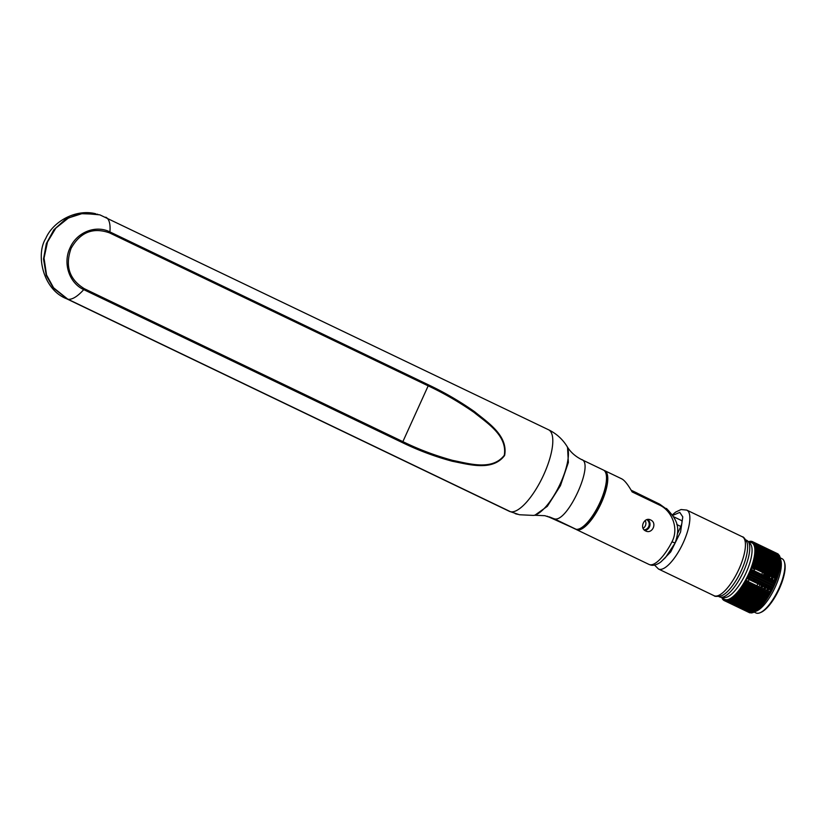 <?xml version="1.0" encoding="UTF-8"?>
<svg xmlns="http://www.w3.org/2000/svg" width="826" height="826" viewBox="0 0 826 826"><rect width="100%" height="100%" fill="white"/><g stroke="black" fill="none" stroke-linecap="round" stroke-linejoin="round"><path stroke-width="1.24" d="M428.477 384.854L428.178 385.856C443.975 393.279 459.308 402.169 474.176 412.504C486.999 423.015 507.608 435.529 504.283 455.322C491.935 471.078 468.827 463.489 452.689 460.392C435.188 455.591 418.586 449.334 402.871 441.631L84.314 288.697C69.291 279.415 64.882 265.972 71.088 248.358C80.236 232.178 93.09 227.036 109.621 232.911L428.178 385.856L402.871 441.631L402.293 442.56L83.736 289.616C68.95 282.884 62.745 262.936 70.034 247.883C76.56 232.498 95.444 224.589 109.91 231.91L428.477 384.854C444.574 392.453 459.958 401.415 474.63 411.73C487.732 422.489 508.393 435.601 504.614 455.477C492.482 471.636 468.92 464.429 452.39 461.28C435.044 456.633 418.348 450.387 402.293 442.56M548.536 429.757L99.853 214.853L82.972 213.335L68.527 217.93L55.807 228.152L47.495 242.008L44.036 258.146L46.545 274.986L53.587 287.799L67.804 299.177L510.551 511.738L519.42 514.753L533.451 515.414A39.338 13.175 -64.4 0 0 559.553 485.234A39.338 13.175 -64.4 0 0 566.781 445.999L566.781 445.999C562.227 438.874 556.146 433.464 548.536 429.757A45.244 15.147 115.6 0 1 543.405 475.435A45.244 15.147 115.6 0 1 510.551 511.738M567.524 447.176L568.36 462.488L560.441 485.667L547.308 506.338L534.835 515.259L544.881 515.703L554.298 518.821L576.052 529.27A32.679 10.944 -64.4 0 0 579.563 528.723A32.679 10.944 -64.4 0 0 599.139 504.242A32.679 10.944 -64.4 0 0 606.005 473.659A32.679 10.944 -64.4 0 0 603.424 470.046L581.659 459.607C575.443 456.448 570.725 452.307 567.524 447.176L566.781 445.999M579.563 528.723L581.298 527.99A31.171 10.439 -64.4 0 0 599.965 504.645A31.171 10.439 -64.4 0 0 606.511 475.466L606.005 473.659M547.132 516.209L575.681 529.094A32.679 10.944 115.6 0 0 576.414 529.58A32.679 10.944 115.6 0 0 577.085 529.827A32.679 10.944 115.6 0 0 600.874 503.901A32.679 10.944 115.6 0 0 604.704 470.665A32.679 10.944 115.6 0 0 604.033 470.417L604.033 470.417M510.055 511.604L509.374 511.335A45.244 15.147 -64.4 0 0 510.055 511.604L67.298 299.043L53.349 288.006L46.266 275.481L43.51 259.013L46.349 243.577L53.886 229.752L65.471 219.282L79.802 213.624L97.747 214.254M515.228 513.658L517.427 514.278M553.802 518.697L575.133 528.97A32.679 10.944 -64.4 0 0 575.557 529.136M650.599 519.957C657.568 522.848 652.292 534.494 645.622 530.932C639.056 528.155 644.332 516.498 650.599 519.957L649.546 519.585M646.49 531.252L645.622 530.932M644.786 530.426A6.03 5.668 104.7 0 0 647.667 519.482M668.544 510.551L659.747 504.201L631.147 490.21M631.136 490.2L637.187 493.112M666.458 508.444C676.948 519.709 680.789 526.523 675.079 543.095L665.436 557.622L660.325 562.361C656.412 564.974 653.139 565.851 650.485 564.974L649.019 564.437A32.679 10.944 -64.4 0 0 649.69 564.685A32.679 10.944 -64.4 0 0 671.951 541.877C679.478 527.597 671.094 510.458 659.86 505.233L632.127 491.914C627.574 483.912 623.878 479.462 621.028 478.584M671.951 541.877L674.873 542.858M776.481 556.672A30.087 10.077 -64.4 0 0 775.707 556.796M774.85 557.054A30.087 10.077 -64.4 0 0 774.21 557.313M773.446 557.695A30.087 10.077 -64.4 0 0 772.847 558.046M770.803 559.501A30.087 10.077 -64.4 0 0 770.235 559.987M769.522 560.627A30.087 10.077 -64.4 0 0 768.954 561.164M768.242 561.876A30.087 10.077 -64.4 0 0 767.684 562.465M766.982 563.249A30.087 10.077 -64.4 0 0 766.425 563.89M765.723 564.726A30.087 10.077 -64.4 0 0 765.258 565.304M750.607 595.887A30.087 10.077 -64.4 0 0 750.421 596.744M750.215 597.807A30.087 10.077 -64.4 0 0 750.07 598.633M749.915 599.676A30.087 10.077 -64.4 0 0 749.812 600.471M749.698 601.473A30.087 10.077 -64.4 0 0 749.647 602.237M749.605 603.197A30.087 10.077 -64.4 0 0 749.595 603.94M749.616 604.849A30.087 10.077 -64.4 0 0 749.657 605.551M749.76 606.429A30.087 10.077 -64.4 0 0 749.874 607.1M750.07 607.936A30.087 10.077 -64.4 0 0 750.276 608.597M750.658 609.433A30.087 10.077 -64.4 0 0 751.102 610.125M775.79 554.494A31.367 10.501 -64.4 0 0 775.005 554.463M774.189 554.566A31.367 10.501 -64.4 0 0 773.611 554.711M772.899 554.958A31.367 10.501 -64.4 0 0 772.362 555.186M771.67 555.537A31.367 10.501 -64.4 0 0 771.143 555.836M770.462 556.27A31.367 10.501 -64.4 0 0 769.925 556.641M768.025 558.169A31.367 10.501 -64.4 0 0 767.488 558.665M766.807 559.326A31.367 10.501 -64.4 0 0 766.26 559.873M765.578 560.596A31.367 10.501 -64.4 0 0 765.031 561.195M764.339 561.979A31.367 10.501 -64.4 0 0 763.802 562.63M763.11 563.477A31.367 10.501 -64.4 0 0 762.574 564.158M748.501 592.717A31.367 10.501 -64.4 0 0 748.284 593.543M748.005 594.637A31.367 10.501 -64.4 0 0 747.809 595.484M747.592 596.548A31.367 10.501 -64.4 0 0 747.427 597.374M747.251 598.396A31.367 10.501 -64.4 0 0 747.127 599.191M747.003 600.172A31.367 10.501 -64.4 0 0 746.921 600.936M746.838 601.875A31.367 10.501 -64.4 0 0 746.807 602.598M746.776 603.486A31.367 10.501 -64.4 0 0 746.787 604.178M746.818 605.014A31.367 10.501 -64.4 0 0 746.869 605.664M746.962 606.449A31.367 10.501 -64.4 0 0 747.065 607.058M747.241 607.791A31.367 10.501 -64.4 0 0 747.406 608.359M747.675 609.061A31.367 10.501 -64.4 0 0 747.953 609.598M748.418 610.3A31.367 10.501 -64.4 0 0 748.965 610.868M755.966 577.777A2.261 0.754 -64.4 0 0 755.769 576.961A2.261 0.754 -64.4 0 0 755.728 576.951A2.261 0.754 -64.4 0 0 755.016 577.322M753.849 579.294A2.261 0.754 -64.4 0 0 753.601 580.585M766.383 582.784L765.248 581.535A2.261 0.754 -64.4 0 0 765.165 581.473A2.261 0.754 -64.4 0 0 765.134 581.463L765.165 581.473M754.303 580.926A2.261 0.754 -64.4 0 0 755.16 579.914M777.173 571.169L775.232 570.239M768.232 575.102L766.838 576.878M761.262 586.863L760.922 587.72M762.181 600.213L763.1 599.676M764.102 598.891L764.814 598.21M767.034 595.587L767.612 594.792M768.304 593.749L768.83 592.913M769.471 591.829L770.555 589.836M771.009 588.938L771.546 587.792M772.455 585.696L772.826 584.756M773.59 582.609L773.962 581.411M774.23 580.43L774.747 578.231M774.964 576.992L775.087 576.001M775.191 574.731L775.211 573.719M774.158 569.723L772.227 568.794M765.217 573.657L763.823 575.433M759.166 598.767L760.085 598.231M761.087 597.446L761.799 596.764M764.029 594.142L764.597 593.336M765.289 592.304L765.816 591.468M766.456 590.383L767.54 588.391M767.994 587.492L768.541 586.346M769.45 584.25L769.811 583.311M770.575 581.163L770.947 579.966M771.226 578.985L771.732 576.785M771.949 575.546L772.083 574.555M772.176 573.285L772.196 572.273M771.143 568.278L769.212 567.348M756.151 597.322L757.07 596.785M758.072 596L758.784 595.319M761.014 592.696L761.582 591.891M762.274 590.858L762.801 590.022M763.451 588.938L764.525 586.945M764.979 586.047L765.526 584.901M766.435 582.805L766.796 581.865M767.56 579.718L767.932 578.51M768.211 577.539L768.717 575.34M768.934 574.091L769.068 573.11M769.171 571.84L769.182 570.828M768.139 566.832L766.198 565.903M749.74 593.316L749.894 594.317M753.136 595.876L754.055 595.34M755.057 594.544L755.769 593.873M758 591.24L758.567 590.445M759.27 589.413L759.796 588.577M760.436 587.492L761.51 585.5M761.964 584.601L762.512 583.445M763.42 581.359L763.792 580.42M764.546 578.272L764.928 577.064M765.196 576.094L765.702 573.894M765.919 572.645L766.053 571.664M766.156 570.394L766.177 569.382M765.124 565.387L763.183 564.457M763.565 564.633L765.495 565.562M766.549 569.558L766.528 570.58M766.425 571.84L766.301 572.831M766.084 574.07L765.568 576.28M765.299 577.25L764.928 578.458M764.164 580.606L763.792 581.535M762.883 583.631L762.346 584.777M761.892 585.675L760.808 587.668M760.168 588.752L759.641 589.588M758.949 590.631L758.371 591.426M756.038 594.162L755.439 594.73M754.437 595.515L753.518 596.062M766.569 566.078L768.51 567.018M769.564 571.014L769.543 572.026M769.44 573.285L769.316 574.277M769.099 575.515L768.583 577.725M768.314 578.696L767.943 579.904M767.178 582.051L766.807 582.98M765.898 585.076L765.351 586.233M764.907 587.121L763.823 589.114M763.183 590.198L762.656 591.034M761.964 592.077L761.386 592.872M759.166 595.505L758.444 596.176M757.442 596.961L756.523 597.508M765.031 569.857L765.805 569.207M769.584 567.534L771.525 568.464M772.578 572.459L772.558 573.471M772.455 574.731L772.331 575.722M772.114 576.961L771.598 579.171M771.329 580.141L770.957 581.349M770.193 583.497L769.822 584.426M768.913 586.522L768.366 587.678M767.922 588.577L766.838 590.559M766.198 591.643L765.671 592.479M764.969 593.522L764.401 594.317M762.068 597.053L761.458 597.621M760.457 598.406L759.538 598.953M763.069 577.219L763.606 576.434M764.195 575.619L765.599 573.843M768.046 571.303L768.82 570.652M772.599 568.98L774.54 569.909M775.593 573.905L775.573 574.917M775.469 576.176L775.335 577.168M775.118 578.417L774.612 580.616M774.344 581.587L773.962 582.795M773.208 584.942L772.837 585.871M771.928 587.967L771.381 589.124M770.926 590.022L769.853 592.015M769.202 593.099L768.686 593.935M767.984 594.968L767.416 595.763M765.082 598.499L764.473 599.067M763.472 599.862L762.553 600.399M761.717 586.852L762.171 585.81M766.084 578.665L766.621 577.88M767.209 577.064L768.614 575.288M771.05 572.748L771.835 572.098M775.614 570.425L777.545 571.355M764.029 568.35L764.184 569.444M764.215 570.776L764.153 571.798M764.009 573.079L763.575 575.319M763.327 576.3L762.976 577.519M762.253 579.687L761.892 580.626M760.994 582.722L760.447 583.868M759.992 584.767L758.898 586.749M758.247 587.833L757.7 588.659M756.977 589.681L756.379 590.466M753.911 592.985L753.023 593.574M751.257 593.997L748.263 592.603A15.085 5.049 115.6 0 1 747.943 592.397M767.044 569.795L767.199 570.9M767.23 572.222L767.168 573.244M767.024 574.524L766.59 576.765M766.342 577.746L765.991 578.964M765.268 581.132L764.907 582.072M764.009 584.168L763.461 585.314M763.007 586.212L761.913 588.195M761.252 589.279L760.715 590.105M759.992 591.127L759.393 591.912M756.926 594.431L756.038 595.019M764.731 569.713L765.692 569.145M770.059 571.251L770.214 572.346M770.245 573.667L770.183 574.689M770.038 575.97L769.605 578.21M769.357 579.191L769.006 580.41M768.273 582.578L767.912 583.517M767.013 585.613L766.476 586.77M766.022 587.658L764.928 589.65M764.267 590.724L763.73 591.55M763.007 592.572L762.398 593.357M759.941 595.876L759.053 596.465M763.585 575.268L765.031 573.574M767.746 571.158L768.696 570.601M773.064 572.697L773.219 573.791M773.26 575.123L773.198 576.145M773.043 577.415L772.62 579.656M772.372 580.647L772.021 581.855M771.288 584.023L770.926 584.963M770.028 587.059L769.481 588.215M769.037 589.103L767.943 591.096M767.282 592.17L766.745 592.996M766.012 594.028L765.413 594.803M762.945 597.322L762.068 597.91M759.837 589.681L760.096 588.866M765.588 577.384L765.258 578.541M766.6 576.713L768.046 575.02M770.761 572.604L771.711 572.046M776.079 574.142L776.233 575.237M776.264 576.569L776.213 577.591M776.058 578.861L775.624 581.101A31.367 10.501 -64.4 0 0 776.409 579.036M765.96 598.767L765.082 599.356M762.997 600.161L764.742 600.461M746.807 590.59L746.776 589.558M762.646 567.689A15.085 5.049 115.6 0 1 762.739 568.753M762.708 570.054A15.085 5.049 115.6 0 1 762.615 571.055M762.408 572.304A15.085 5.049 115.6 0 1 761.892 574.504M761.603 575.474A15.085 5.049 115.6 0 1 761.211 576.672M760.405 578.799A15.085 5.049 115.6 0 1 760.013 579.718M759.053 581.793A15.085 5.049 115.6 0 1 758.464 582.919M757.979 583.806A15.085 5.049 115.6 0 1 756.812 585.748M756.11 586.801A15.085 5.049 115.6 0 1 755.532 587.616M754.757 588.618A15.085 5.049 115.6 0 1 754.117 589.382M751.495 591.819A15.085 5.049 115.6 0 1 750.545 592.387M747.117 586.016A15.085 5.049 115.6 0 1 747.313 585.045M747.613 583.817A15.085 5.049 115.6 0 1 747.881 582.857M748.263 581.649A15.085 5.049 115.6 0 1 749.048 579.511M749.44 578.582A15.085 5.049 115.6 0 1 749.956 577.426M750.968 575.381A15.085 5.049 115.6 0 1 751.443 574.493M752.6 572.532A15.085 5.049 115.6 0 1 753.281 571.478M753.859 570.652A15.085 5.049 115.6 0 1 755.253 568.877M756.1 567.937A15.085 5.049 115.6 0 1 756.822 567.225M757.814 566.388A15.085 5.049 115.6 0 1 758.712 565.8M747.003 590.683A15.085 5.049 115.6 0 1 746.941 590.363L746.859 589.588M766.476 571.86L766.414 572.883M766.27 574.163L765.836 576.403M764.515 580.771L764.153 581.71M763.255 583.806L762.708 584.953M762.253 585.851L761.159 587.833M760.498 588.917L759.961 589.743M759.239 590.766L758.64 591.55M764.164 569.228L764.938 568.784M769.491 573.306L769.429 574.328M769.285 575.608L768.851 577.849M768.603 578.83L768.252 580.048M767.519 582.216L767.158 583.156M766.26 585.252L765.723 586.408M765.268 587.296L764.174 589.289M763.513 590.363L762.976 591.189M762.253 592.211L761.644 592.996M765.186 572.294L765.939 571.602M767.178 570.673L767.943 570.239M772.506 574.762L772.444 575.784M772.289 577.054L771.866 579.294M771.618 580.286L771.267 581.494M770.534 583.662L770.173 584.601M769.274 586.697L768.738 587.854M768.283 588.742L767.189 590.735M766.528 591.808L765.991 592.634M765.268 593.667L764.659 594.441M768.19 573.74L768.954 573.058M770.193 572.119L770.957 571.685M775.511 576.207L775.459 577.229M775.304 578.499L774.871 580.74M774.633 581.731L774.282 582.939M773.549 585.107L773.188 586.047M772.289 588.143L771.742 589.299M771.298 590.198L770.204 592.18M769.543 593.254L768.996 594.08M768.273 595.112L767.674 595.887M778.371 560.069A29.23 9.788 -64.4 0 0 777.71 560.379M775.531 561.773A29.23 9.788 -64.4 0 0 774.943 562.238M774.199 562.867A29.23 9.788 -64.4 0 0 773.621 563.404M772.888 564.106A29.23 9.788 -64.4 0 0 772.31 564.685M771.587 565.459A29.23 9.788 -64.4 0 0 771.019 566.099M770.307 566.925A29.23 9.788 -64.4 0 0 769.894 567.441M764.608 575.072A29.23 9.788 -64.4 0 0 764.267 575.65M763.761 576.507A29.23 9.788 -64.4 0 0 763.152 577.601M755.191 598.086A29.23 9.788 -64.4 0 0 755.016 598.943M754.819 600.017A29.23 9.788 -64.4 0 0 754.685 600.853M754.541 601.896A29.23 9.788 -64.4 0 0 754.448 602.701M754.365 603.713A29.23 9.788 -64.4 0 0 754.324 604.487M754.314 605.458A29.23 9.788 -64.4 0 0 754.324 606.212M754.386 607.141A29.23 9.788 -64.4 0 0 754.479 607.864M754.644 608.772A29.23 9.788 -64.4 0 0 754.83 609.485M754.159 597.59A30.087 10.077 -64.4 0 0 753.973 598.437M753.756 599.511A30.087 10.077 -64.4 0 0 753.611 600.337M753.457 601.369A30.087 10.077 -64.4 0 0 753.353 602.175M753.25 603.176A30.087 10.077 -64.4 0 0 753.188 603.94M753.147 604.9A30.087 10.077 -64.4 0 0 753.136 605.634M753.157 606.552A30.087 10.077 -64.4 0 0 753.198 607.255M753.302 608.132A30.087 10.077 -64.4 0 0 753.415 608.803M753.611 609.64A30.087 10.077 -64.4 0 0 753.828 610.3M754.159 612.076L755.986 612.954A30.087 10.077 -64.4 0 0 756.606 613.181A30.087 10.077 -64.4 0 0 760.065 612.737A30.087 10.077 -64.4 0 0 778.918 588.422A30.087 10.077 -64.4 0 0 784.411 562.031A30.087 10.077 -64.4 0 0 782.036 558.706L779.95 557.705M778.391 558.758A30.087 10.077 -64.4 0 0 777.762 559.016M776.987 559.398A30.087 10.077 -64.4 0 0 776.399 559.739M774.354 561.205A30.087 10.077 -64.4 0 0 773.786 561.68M773.064 562.33A30.087 10.077 -64.4 0 0 772.506 562.867M771.794 563.58A30.087 10.077 -64.4 0 0 771.226 564.168M770.524 564.943A30.087 10.077 -64.4 0 0 769.966 565.583M769.264 566.429A30.087 10.077 -64.4 0 0 768.717 567.111M765.599 571.437A30.087 10.077 -64.4 0 0 765.072 572.242M760.065 612.737L761.045 612.324A29.23 9.788 -64.4 0 0 778.557 590.414A29.23 9.788 -64.4 0 0 784.7 563.053L784.411 562.031M771.587 574.318L770.926 575.051M755.305 611.447A30.087 10.077 -64.4 0 0 775.377 586.728A30.087 10.077 -64.4 0 0 780.425 559.119M780.343 558.531A32.679 10.944 -64.4 0 0 780.219 557.88L755.232 545.893A32.679 10.944 115.6 0 1 755.356 546.533L780.343 558.531L755.439 547.06A32.679 10.944 115.6 0 1 755.511 547.772L780.498 559.77A32.679 10.944 -64.4 0 0 780.415 559.057A30.087 10.077 -64.4 0 0 780.219 558.727M778.97 557.292A30.087 10.077 -64.4 0 0 778.484 557.003A30.087 10.077 -64.4 0 0 777.968 556.807M750.658 611.684A31.367 10.501 -64.4 0 0 751.433 611.746M752.279 611.674A31.367 10.501 -64.4 0 0 752.868 611.55M753.58 611.323A31.367 10.501 -64.4 0 0 754.128 611.106M754.819 610.775A31.367 10.501 -64.4 0 0 755.346 610.476M756.027 610.053A31.367 10.501 -64.4 0 0 756.564 609.691M757.236 609.196A31.367 10.501 -64.4 0 0 757.772 608.772M758.454 608.194A31.367 10.501 -64.4 0 0 759.001 607.709M759.683 607.058A31.367 10.501 -64.4 0 0 760.23 606.521M760.911 605.809A31.367 10.501 -64.4 0 0 761.458 605.221M762.15 604.436A31.367 10.501 -64.4 0 0 762.687 603.796M763.379 602.959A31.367 10.501 -64.4 0 0 763.916 602.278M764.597 601.38A31.367 10.501 -64.4 0 0 765.134 600.657M765.805 599.707A31.367 10.501 -64.4 0 0 766.332 598.943M768.17 596.124A31.367 10.501 -64.4 0 0 768.676 595.298M769.305 594.235A31.367 10.501 -64.4 0 0 769.801 593.378M770.421 592.283A31.367 10.501 -64.4 0 0 771.484 590.28M771.949 589.392A31.367 10.501 -64.4 0 0 772.506 588.246M773.487 586.192A31.367 10.501 -64.4 0 0 773.9 585.273M774.798 583.197A31.367 10.501 -64.4 0 0 775.273 582.041M776.812 577.88A31.367 10.501 -64.4 0 0 777.121 576.971M777.483 575.836A31.367 10.501 -64.4 0 0 777.751 574.937M778.588 571.85A31.367 10.501 -64.4 0 0 778.784 571.003M779.021 569.93A31.367 10.501 -64.4 0 0 779.186 569.104M779.372 568.071A31.367 10.501 -64.4 0 0 779.496 567.276M779.63 566.285A31.367 10.501 -64.4 0 0 779.723 565.521M779.806 564.571A31.367 10.501 -64.4 0 0 779.847 563.848M779.858 561.412A31.367 10.501 -64.4 0 0 779.816 560.761M779.723 559.956A31.367 10.501 -64.4 0 0 779.63 559.347M779.476 558.603A31.367 10.501 -64.4 0 0 779.31 558.035M779.063 557.333A31.367 10.501 -64.4 0 0 778.804 556.786M778.381 556.094A31.367 10.501 -64.4 0 0 777.865 555.495M646.851 519.668A5.534 5.204 -75.3 0 1 644.146 529.869M643.082 528.31A5.534 5.204 104.7 0 0 645.158 520.525M681.305 520.452A6.03 2.024 115.6 0 1 681.429 520.494A6.03 2.024 115.6 0 1 680.8 526.451L677.743 533.183M714.077 595.711C714.604 596.578 717.009 596.63 721.294 595.856A31.367 10.501 -64.4 0 0 741.418 570.332A31.367 10.501 -64.4 0 0 746.993 542.331C744.918 538.5 743.369 536.652 742.357 536.786A32.679 10.944 -64.4 0 1 738.981 569.062A32.679 10.944 -64.4 0 1 714.738 595.949A32.679 10.944 -64.4 0 1 714.077 595.711L658.508 569.031A32.679 10.944 115.6 0 0 659.169 569.269A32.679 10.944 115.6 0 0 682.957 543.343A32.679 10.944 115.6 0 0 686.788 510.107L742.357 536.786M718.692 596.475L719.642 596.93A31.367 10.501 -64.4 0 0 743.555 571.355A31.367 10.501 -64.4 0 0 746.797 540.369L745.847 539.915M722.884 597.064L723.194 597.208A30.087 10.077 -64.4 0 0 723.803 597.435A30.087 10.077 -64.4 0 0 746.115 572.676A30.087 10.077 -64.4 0 0 749.234 542.961L748.924 542.816M722.595 597.136L723.277 598.096A31.367 10.501 -64.4 0 0 725.414 599.624A31.367 10.501 -64.4 0 0 748.676 573.812A31.367 10.501 -64.4 0 0 751.288 542.599A31.367 10.501 -64.4 0 0 749.987 542.476L748.8 542.537M745.217 581.576L770.204 593.574A32.679 10.944 -64.4 0 0 770.813 592.469L745.837 580.482A32.679 10.944 115.6 0 1 745.217 581.576L744.732 582.433A32.679 10.944 115.6 0 1 744.102 583.507L769.089 595.494A32.679 10.944 -64.4 0 0 769.718 594.431L744.732 582.433M742.956 585.366L767.932 597.363A32.679 10.944 -64.4 0 0 768.583 596.32L743.596 584.333A32.679 10.944 115.6 0 1 742.956 585.366L742.44 586.161A32.679 10.944 115.6 0 1 741.779 587.162L766.765 599.149A32.679 10.944 -64.4 0 0 767.426 598.158L742.44 586.161M767.829 597.312L767.426 598.158M740.592 588.876L765.578 600.874A32.679 10.944 -64.4 0 0 766.249 599.924L741.263 587.926A32.679 10.944 115.6 0 1 740.592 588.876L740.065 589.599A32.679 10.944 115.6 0 1 739.394 590.507L764.38 602.495A32.679 10.944 -64.4 0 0 765.052 601.596L740.065 589.599M738.196 592.035L763.183 604.033A32.679 10.944 -64.4 0 0 763.854 603.187L738.867 591.189A32.679 10.944 115.6 0 1 738.196 592.035L737.67 592.686A32.679 10.944 115.6 0 1 736.988 593.471L761.975 605.468A32.679 10.944 -64.4 0 0 762.646 604.673L737.67 592.686M735.801 594.792L760.777 606.79A32.679 10.944 -64.4 0 0 761.448 606.067L736.462 594.07A32.679 10.944 115.6 0 1 735.801 594.792L735.274 595.34A32.679 10.944 115.6 0 1 734.613 596L759.6 607.998A32.679 10.944 -64.4 0 0 760.261 607.337L735.274 595.34M733.447 597.095L758.433 609.082A32.679 10.944 -64.4 0 0 759.084 608.494L734.097 596.496A32.679 10.944 115.6 0 1 733.447 597.095L732.941 597.528A32.679 10.944 115.6 0 1 732.311 598.055L757.287 610.042A32.679 10.944 -64.4 0 0 757.927 609.526L732.941 597.528M731.196 598.881L756.182 610.879A32.679 10.944 -64.4 0 0 756.792 610.424L731.815 598.437A32.679 10.944 115.6 0 1 731.196 598.881L730.721 599.201A32.679 10.944 115.6 0 1 730.122 599.573L755.098 611.57A32.679 10.944 -64.4 0 0 755.697 611.199L730.721 599.201M729.079 600.13L754.066 612.128A32.679 10.944 -64.4 0 0 754.644 611.829L729.657 599.831A32.679 10.944 115.6 0 1 729.079 600.13L728.635 600.326A32.679 10.944 115.6 0 1 728.088 600.543L753.075 612.541A32.679 10.944 -64.4 0 0 753.622 612.324L728.635 600.326M752.785 612.396L752.651 612.675A32.679 10.944 -64.4 0 1 752.135 612.809L727.675 600.647L728.109 600.172M752.135 612.386L751.732 612.882L727.148 600.812A32.679 10.944 115.6 0 0 727.665 600.678M726.746 600.884A32.679 10.944 115.6 0 1 726.26 600.936L751.247 612.933A32.679 10.944 -64.4 0 0 751.732 612.882M750.948 612.789L726.26 600.936M725.083 600.863A32.679 10.944 115.6 0 1 724.67 600.76L749.647 612.747A32.679 10.944 -64.4 0 0 750.07 612.861L725.083 600.863L725.465 600.44L750.473 612.747M724.35 600.636L748.955 612.438A32.679 10.944 -64.4 0 0 749.192 612.562A32.679 10.944 -64.4 0 0 749.337 612.634L724.35 600.636A32.679 10.944 115.6 0 1 724.206 600.574A32.679 10.944 115.6 0 1 723.968 600.45L723.679 600.265A32.679 10.944 115.6 0 1 723.339 599.996L723.091 599.748A32.679 10.944 115.6 0 1 722.781 599.397L722.564 599.098A32.679 10.944 115.6 0 1 722.306 598.674L722.12 598.303A32.679 10.944 115.6 0 1 721.903 597.807L722.089 597.239M747.458 610.146L727.706 600.574L747.406 610.032M747.055 609.175L728.646 600.316L747.024 609.134M728.677 600.223L746.683 608.576M729.699 599.707L746.467 607.42M730.773 599.057L746.167 606.449A32.679 10.944 -64.4 0 0 746.188 606.625M731.867 598.261L746.281 604.756M733.003 597.343L746.312 603.269M734.335 595.969L746.436 601.679M735.522 594.772L746.632 599.996M736.524 593.822L746.642 598.685L746.91 598.231M737.721 592.418L746.983 596.868L747.272 596.393M739.146 590.518L747.716 594.493M747.117 592.139L748.222 592.583M740.354 588.897L746.735 591.963M741.314 587.616L746.725 590.218M743.637 584.003L747.179 585.706M743.885 583.559L747.282 585.18M744.763 582.093L747.695 583.507M745.857 580.131L748.366 581.339M749.564 578.293L747.499 577.302L749.564 578.283M748.893 574.018L751.113 575.092M752.775 572.263L750.338 571.096M754.809 569.413L751.453 567.792L754.819 569.393M752.187 565.717L756.327 567.699L752.176 565.738M752.445 565.273L756.719 567.328M758.051 566.223L752.837 563.714L758.092 566.192M753.095 563.249L758.578 565.882M753.962 559.718L762.326 563.817L762.759 563.301M754.406 557.818L763.534 562.31L763.957 561.794M754.623 557.436L763.916 561.897M754.768 555.981L764.731 560.895L765.155 560.389M754.974 555.619L765.113 560.493M755.047 554.225L765.929 559.605L766.352 559.099M755.253 552.542L767.106 558.417L767.519 557.932M752.032 541.464L751.97 541.98L752.032 541.464A32.679 10.944 115.6 0 0 751.825 541.412A32.679 10.944 115.6 0 0 751.608 541.36L751.268 541.309A32.679 10.944 115.6 0 0 750.813 541.278L750.442 541.288A32.679 10.944 115.6 0 0 749.946 541.34L749.554 541.412A32.679 10.944 115.6 0 0 749.027 541.546L748.893 541.815M754.314 543.704L774.53 553.399A32.679 10.944 -64.4 0 0 774.406 553.43M777.71 553.771A32.679 10.944 -64.4 0 0 777.328 553.585L752.352 541.588A32.679 10.944 115.6 0 1 752.734 541.773L777.7 553.812M753.013 541.959A32.679 10.944 115.6 0 1 753.353 542.228L778.34 554.225A32.679 10.944 -64.4 0 0 777.999 553.957L752.662 542.321L752.734 541.773M778.495 554.628L753.271 542.806L753.353 542.228M754.138 543.126A32.679 10.944 115.6 0 1 754.396 543.549L779.372 555.547A32.679 10.944 -64.4 0 0 779.114 555.124L778.815 554.979M754.799 544.417L779.775 556.414A32.679 10.944 -64.4 0 0 779.558 555.908L754.582 543.921A32.679 10.944 115.6 0 1 754.799 544.417L754.943 544.84A32.679 10.944 115.6 0 1 755.119 545.408L780.095 557.405A32.679 10.944 -64.4 0 0 779.93 556.838L754.943 544.84M755.583 549.125L780.57 561.122A32.679 10.944 -64.4 0 0 780.539 560.348L755.553 548.35A32.679 10.944 115.6 0 1 755.583 549.125L755.594 549.755A32.679 10.944 115.6 0 1 755.573 550.591L780.56 562.578A32.679 10.944 -64.4 0 0 780.57 561.752L755.594 549.755M755.408 552.862A32.679 10.944 115.6 0 1 755.305 553.802L780.281 565.8A32.679 10.944 -64.4 0 0 780.394 564.86L755.408 552.862L755.48 552.15L780.467 564.137A32.679 10.944 -64.4 0 0 780.529 563.26L755.346 551.376L755.573 550.591M780.56 562.578L780.291 563.146M755.047 555.537L780.023 567.534A32.679 10.944 -64.4 0 0 780.178 566.553L755.201 554.556A32.679 10.944 115.6 0 1 755.047 555.537L754.902 556.332A32.679 10.944 115.6 0 1 754.696 557.354L779.682 569.341A32.679 10.944 -64.4 0 0 779.889 568.319L754.902 556.332M754.283 559.233L779.259 571.231A32.679 10.944 -64.4 0 0 779.507 570.167L754.52 558.169A32.679 10.944 115.6 0 1 754.283 559.233L754.066 560.08A32.679 10.944 115.6 0 1 753.777 561.174L778.763 573.161A32.679 10.944 -64.4 0 0 779.052 572.077L754.066 560.08M753.539 562.041A32.679 10.944 115.6 0 1 753.209 563.156L778.185 575.154A32.679 10.944 -64.4 0 0 778.515 574.029L753.436 562.052L753.777 561.174M778.763 573.161L778.381 573.967M752.558 565.18L777.545 577.178A32.679 10.944 -64.4 0 0 777.906 576.042L752.93 564.044A32.679 10.944 115.6 0 1 752.558 565.18L752.249 566.089A32.679 10.944 115.6 0 1 751.846 567.235L776.822 579.232A32.679 10.944 -64.4 0 0 777.235 578.076L752.249 566.089M750.215 571.396A32.679 10.944 115.6 0 0 750.7 570.229L775.645 582.216L750.658 570.219L751.061 569.31L776.037 581.308L775.676 582.216A32.679 10.944 -64.4 0 1 775.201 583.383L774.767 584.281L749.802 572.304L750.215 571.396L775.201 583.383M749.822 572.304A32.679 10.944 115.6 0 1 749.316 573.471L774.292 585.469A32.679 10.944 -64.4 0 0 774.809 584.302M771.887 590.476L746.9 578.479L747.344 577.58L772.341 589.578L771.887 590.476A32.679 10.944 -64.4 0 1 771.288 591.602L770.813 592.469M745.837 580.482L746.312 579.604A32.679 10.944 -64.4 0 0 746.9 578.479M747.922 576.445L748.356 575.536L773.342 587.534L772.909 588.442L747.922 576.445A32.679 10.944 115.6 0 1 747.354 577.591L772.331 589.578M773.342 587.534A32.679 10.944 -64.4 0 0 773.879 586.377L748.903 574.39A32.679 10.944 115.6 0 1 748.356 575.536M748.903 574.39L749.316 573.471M751.846 567.235L751.505 568.143A32.679 10.944 115.6 0 1 751.061 569.31M752.93 564.044L753.209 563.156M754.52 558.169L754.696 557.354M755.201 554.556L755.305 553.802M755.542 551.262A32.679 10.944 115.6 0 1 755.48 552.15M755.553 548.35L755.511 547.772M755.439 547.06L755.356 546.533M734.097 596.496L734.613 596M736.462 594.07L736.988 593.471M738.867 591.189L739.394 590.507M741.263 587.926L741.779 587.162M743.596 584.333L744.102 583.507M772.341 589.578A32.679 10.944 -64.4 0 0 772.909 588.442M770.204 593.574L769.718 594.431M769.089 595.494L768.583 596.32M766.765 599.149L766.249 599.924M765.578 600.874L765.052 601.596M764.38 602.495L763.854 603.187M763.183 604.033L762.646 604.673M761.975 605.468L761.448 606.067M760.777 606.79L760.261 607.337M759.6 607.998L759.084 608.494M746.394 601.762L746.198 602.071A32.679 10.944 -64.4 0 0 746.177 602.299M746.59 600.089L746.374 600.419A32.679 10.944 -64.4 0 0 746.343 600.657M747.675 594.606L747.406 594.988A32.679 10.944 -64.4 0 0 747.334 595.257M748.191 592.655L747.902 593.047A32.679 10.944 -64.4 0 0 747.829 593.326M780.498 559.77L780.539 560.348M780.57 561.122L780.57 561.752M780.467 564.137L780.394 564.86M780.281 565.8L780.178 566.553M780.023 567.534L779.889 568.319M779.682 569.341L779.507 570.167M779.259 571.231L779.052 572.077M778.185 575.154L777.906 576.042M777.545 577.178L777.235 578.076M776.822 579.232L776.492 580.141A32.679 10.944 -64.4 0 1 776.037 581.308M774.292 585.469L773.879 586.377M105.79 217.197A45.244 15.147 115.6 0 1 109.91 231.91L109.621 232.911M84.314 288.697L83.736 289.616A45.244 15.147 115.6 0 1 67.804 299.177M581.236 459.432C595.267 461.982 567.41 523.385 554.298 518.821M67.298 299.043A45.244 15.147 115.6 0 1 66.627 298.775C42.549 289.513 35.663 254.15 45.76 238.466C52.823 221.76 75.517 208.658 95.609 213.738M659.86 505.233L659.747 504.201M680.8 526.451L676.804 524.541M672.622 515.455L679.777 512.388L682.792 516.911L680.552 532.037L670.691 551.954L661.058 561.804M534.835 515.259L533.451 515.414M549.28 516.859L553.379 518.521M509.374 511.335L66.627 298.775M621.761 478.853L604.704 470.665M649.019 564.437L576.414 529.58M746.714 590.631L746.776 588.979M673.366 516.632L681.429 520.494M686.788 510.107L681.058 509.528L675.596 512.11L672.271 514.939M654.533 565.067L658.508 569.031M724.206 600.574L749.192 612.562M753.942 559.791L762.326 563.817M754.375 557.911L763.534 562.31M754.737 556.094L764.731 560.895M755.005 554.36L765.929 559.605M755.201 552.697L767.106 558.417M754.334 543.673L778.794 555.423"/></g></svg>
